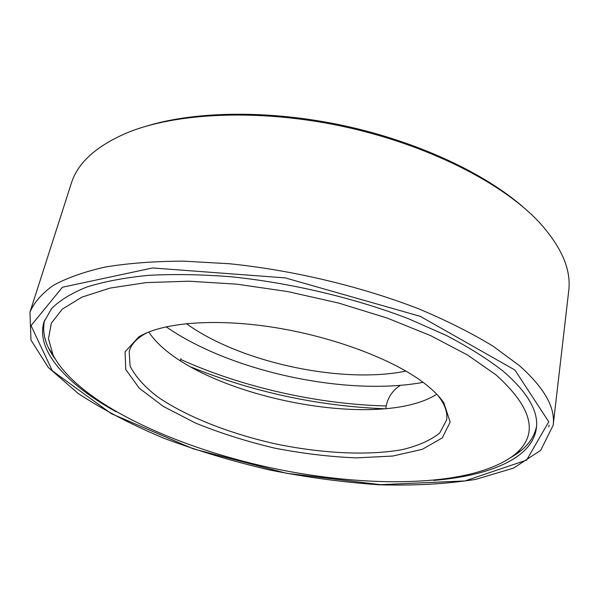 <?xml version="1.0" encoding="UTF-8"?>
<svg xmlns="http://www.w3.org/2000/svg" width="599" height="599" viewBox="0 0 599 599"><rect width="100%" height="100%" fill="white"/><g stroke="black" fill="none" stroke-linecap="round" stroke-linejoin="round"><path stroke-width="0.9" d="M166.118 326.777C230.286 371.47 346.237 396.538 423.134 382.349M180.733 359.482C242.34 387.261 317.829 404.28 386.19 405.957M190.946 367.037C252.875 392.001 317.185 405.905 383.892 408.75M548.796 426.997L549.066 425.148M44.648 320.053C41.855 332.378 45.232 345.144 54.779 358.352M511.486 457.097C525.637 449.01 533.986 438.782 536.539 426.406M433.616 480.413C489.443 475.876 532.504 458.235 536.36 428.255C538.703 411.393 527.674 392.405 503.272 371.283C487.773 359.153 468.845 347.233 446.502 335.53L409.065 318.968C354.997 298.07 290.5 282.765 230.443 276.708C200.972 274.439 173.598 273.99 148.297 275.353C124.622 277.711 104.136 281.59 86.848 287.003C71.573 293.151 59.825 300.331 51.611 308.552L44.041 321.813C35.169 350.707 67.095 384.565 116.064 411.76M553.169 425.32L568.713 290.957C571.424 269.879 561.622 247.013 539.31 222.356L538.261 221.248C501.161 182.111 426.346 144.292 342.733 126.382C259.105 108.516 175.777 112.5 126.419 133.083C95.907 146.321 77.533 163.1 71.296 183.406L29.95 312.199L30.998 340.157L48.302 367.464L78.102 393.401C103.08 409.828 131.75 424.811 164.111 438.341C197.842 450.875 233.018 461.425 269.655 469.99C306.561 477.328 342.957 482.255 378.86 484.778C413.931 485.819 446.233 484.022 475.771 479.38L513.62 468.066L540.665 450.351L553.169 425.32C555.543 407.642 544.266 387.733 519.348 365.592L493.052 346.192C471.952 333.314 447.595 321.034 419.981 309.361C362.56 286.824 293.645 270.276 229.395 263.74L183.301 261.134C154.377 261.254 128.396 263.216 105.349 267.019C84.317 271.759 66.976 277.884 53.333 285.386C41.863 293.51 34.068 302.45 29.95 312.199M523.526 207.381C484.569 173.118 417.473 141.634 344.103 125.715C270.718 109.902 196.607 110.86 146.98 125.97M186.356 323.617C239.697 362.29 341.46 384.296 406.01 371.103M148.777 331.973C188.7 392.922 375.244 433.257 436.783 394.247M147.287 332.587L143.326 334.796C135.621 339.603 130.904 345.144 129.182 351.411L130.088 366.019C135.187 376.292 144.269 386.512 157.342 396.673C186.207 416.604 229.41 433.541 275.323 443.844C321.393 453.428 367.734 455.854 402.258 449.624C418.357 445.768 430.853 440.22 439.741 432.972L446.599 420.034C447.618 413.617 445.611 406.631 440.579 399.069L437.884 395.415M423.613 382.709C392.659 359.183 333.096 336.69 273.556 327.346C213.978 318.009 161.633 322.681 138.728 336.945L125.079 351.83L125.745 369.478L139.23 388.159L163.317 406.421L195.529 423.066C220.155 433.092 246.451 441.426 274.409 448.067C302.622 453.563 330.012 456.842 356.577 457.891L392.787 456.034L422.265 449.355L442.264 437.906L450.163 422.115L443.881 402.917C439.434 396.328 432.68 389.59 423.613 382.709M496.137 374.989L467.542 355.02L430.786 335.71L387.194 318.069L338.72 303.087L287.775 291.586L237.009 284.196L189.022 281.201L146.104 282.608L110.021 288.089L81.921 297.134L62.356 309.077L51.342 323.183L48.482 338.764L53.101 355.162C77.863 402.146 172.624 446.547 270.171 467.692C367.734 488.724 472.379 487.444 514.331 454.881C539.122 434.994 533.058 408.368 496.137 374.989M49.507 349.883L50.915 351.733M517.738 452.664L519.782 451.556M514.908 370.025L420.296 316.354L285.259 277.891L152.573 267.963L62.438 287.235L31.043 325.631L52.345 370.818L111.347 413.677L193.32 448.853L286.382 473.262L380.432 484.673L464.936 480.945L526.618 460.107L548.759 421.778L514.908 370.025M143.326 334.796L138.728 336.945M440.579 399.069L443.881 402.917M514.331 454.881L521.355 450.306M53.101 355.162L48.594 348.094M400.446 385.307C392.697 390.263 387.927 397.249 386.138 406.272L385.816 408.57M180.374 360.643L180.973 358.621"/></g></svg>
